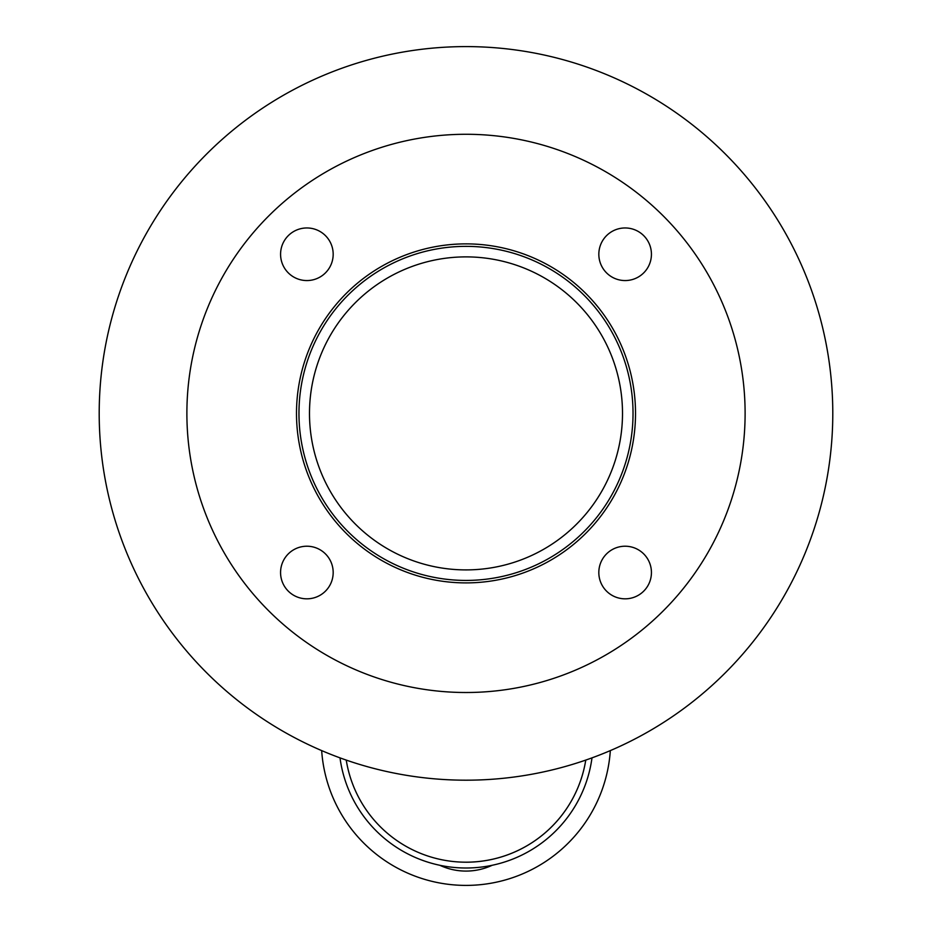 <?xml version="1.0" encoding="UTF-8"?>
<svg xmlns="http://www.w3.org/2000/svg" width="932" height="932" viewBox="0 0 932 932"><rect width="100%" height="100%" fill="white"/><g stroke="black" fill="none" stroke-linecap="round" stroke-linejoin="round"><path stroke-width="1.4" d="M622.506 413.389A156.506 156.506 0 0 1 387.747 548.936A156.506 156.506 0 0 1 387.747 277.853A156.506 156.506 0 0 1 622.506 413.389M633.026 413.389A167.026 167.026 0 0 1 382.481 558.047A167.026 167.026 0 0 1 382.481 268.742A167.026 167.026 0 0 1 633.026 413.389M635.519 413.389A169.519 169.519 0 0 1 381.246 560.19A169.519 169.519 0 0 1 381.246 266.587A169.519 169.519 0 0 1 635.519 413.389M333.178 254.261A26.306 26.306 0 0 1 293.72 277.037A26.306 26.306 0 0 1 293.72 231.486A26.306 26.306 0 0 1 333.178 254.261M333.178 572.528A26.306 26.306 0 0 1 293.72 595.303A26.306 26.306 0 0 1 293.72 549.74A26.306 26.306 0 0 1 333.178 572.528M651.433 572.528A26.306 26.306 0 0 1 611.974 595.303A26.306 26.306 0 0 1 611.974 549.74A26.306 26.306 0 0 1 651.433 572.528M651.433 254.261A26.306 26.306 0 0 1 611.974 277.037A26.306 26.306 0 0 1 611.974 231.486A26.306 26.306 0 0 1 651.433 254.261M745.111 413.389A279.111 279.111 0 0 1 326.445 655.114A279.111 279.111 0 0 1 326.445 171.674A279.111 279.111 0 0 1 745.111 413.389M610.332 750.598A144.67 144.67 0 0 1 466 885.4A144.67 144.67 0 0 1 321.668 750.598M492.003 865.362A61.955 61.955 0 0 1 439.997 865.362M346.238 760.081A121.288 121.288 0 0 0 585.762 760.081A121.288 121.288 0 0 1 466 862.205M591.995 757.867A127.136 127.136 0 0 1 340.005 757.867M832.789 413.389A366.789 366.789 0 0 1 282.606 731.049A366.789 366.789 0 0 1 282.606 95.74A366.789 366.789 0 0 1 832.789 413.389"/></g></svg>
